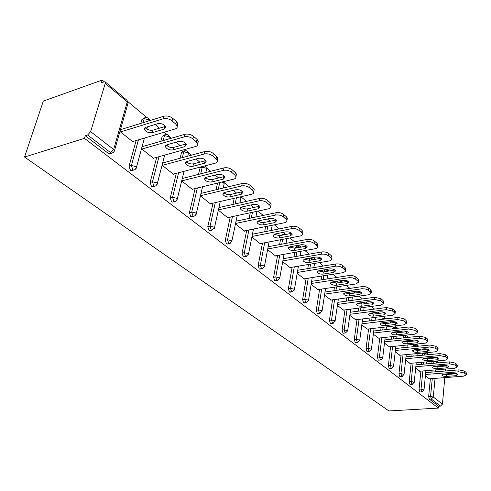 <?xml version="1.0" encoding="UTF-8"?>
<svg xmlns="http://www.w3.org/2000/svg" width="491" height="491" viewBox="0 0 491 491"><rect width="100%" height="100%" fill="white"/><g stroke="black" fill="none" stroke-linecap="round" stroke-linejoin="round"><path stroke-width="0.74" d="M432.927 358.215L432.043 357.473M428.698 354.662L427.422 353.588M422.99 349.856L422.014 349.033M418.614 346.18L417.847 345.529M412.704 341.202L411.63 340.3M406.26 335.783L405.535 335.175M402.049 332.241L400.871 331.253M395.998 327.153L394.561 325.944M391.014 322.961L389.719 321.875M385.386 318.229L383.176 316.364M379.568 313.332L378.156 312.147M374.4 308.986L371.362 306.427M367.691 303.34L366.151 302.045M362.45 298.933L359.093 296.11M355.355 292.967L353.68 291.556M349.917 288.389L346.351 285.394M342.54 282.19L340.84 280.754M336.887 277.427L333.094 274.242M329.216 270.983L328.172 270.105M323.33 266.03L319.303 262.636M315.351 259.316L315.026 259.039M309.22 254.16L304.936 250.551M299.412 245.905L298.577 245.205M294.52 241.793L289.96 237.957M285.161 233.919L283.332 232.378M279.189 228.898L274.334 224.81M270.142 221.288L267.411 218.992M263.188 215.439L258.014 211.087M253.737 207.49L250.778 205.005M246.47 201.378L240.958 196.738M236.594 193.067L233.391 190.373M228.984 186.672L224.092 182.554M218.648 177.975L215.187 175.06M210.688 171.279L206.582 167.824M199.855 162.165L196.105 159.01M191.508 155.144L188.268 152.419M186.015 150.522L184.806 149.51M180.154 145.594L176.091 142.175M171.39 138.223L169.107 136.302M166.793 134.356L164.227 132.196M159.465 128.188L155.07 124.493M150.258 120.448L149.025 119.411M146.656 117.417L127.967 101.698M104.092 81.61L102.232 80.051L43.294 101.115L24.55 157.046L388.909 410.949L438.402 408.089L84.464 138.358L24.55 157.046M105.24 83.396L90.645 131.656L113.648 149.467L127.267 101.913L105.24 83.396L104.976 81.733L101.477 82.519L102.232 80.051M110.69 153.462L109.34 153.855L108.345 153.395L110.69 152.707L87.625 134.982L85.262 135.725L84.464 138.358M108.345 153.395L85.262 135.725M87.625 134.982L90.645 131.656M435.038 378.377L433.295 397.035L442.44 404.118L444.791 377.622M445.067 374.51L445.116 373.995M445.38 370.993L445.245 369.091M119.976 131.49L133.135 142.016L133.313 141.365M121.252 129.434L120.688 128.98M438.402 408.089L438.573 406.217L429.38 399.177L428.655 396.581L430.362 378.745M430.994 372.178L431.178 370.269M431.828 363.444L432.025 361.388M422.512 355.245L422.788 353.035M420.302 391.965L419.823 391.861L419.081 389.222L420.904 371.122M421.591 364.34L421.794 362.303M412.888 346.75L413.582 344.351M410.458 384.404L409.948 384.3L409.187 381.611L411.133 363.254M411.881 356.245L412.115 354.054M402.951 337.955L403.909 335.979L405.591 335.795M400.275 376.591L399.735 376.48L398.956 373.743L401.037 355.116M401.847 347.861L402.111 345.523M392.69 328.829L393.616 327.368L395.298 327.172M389.75 368.508L389.173 368.391L388.369 365.599L390.591 346.695M391.474 339.183L391.769 336.679M382.102 319.359L382.974 318.456L384.656 318.248M378.849 360.142L378.236 360.02L377.413 357.172L379.782 337.986M380.746 330.197L381.077 327.509M371.349 309.496L373.626 309.017M367.569 351.47L366.906 351.347L366.065 348.444L368.594 328.958M369.643 320.875L370.018 317.996M370.57 313.724L370.65 313.098M355.871 342.491L355.165 342.362L354.299 339.398L357 319.604M358.142 311.208L358.565 308.115M359.136 303.935L359.265 302.978M343.749 333.168L342.988 333.039L342.098 330.013L344.977 309.907M346.229 301.167L346.707 297.847M347.297 293.741L347.481 292.452M331.505 323.219L330.351 323.36L329.43 320.273L332.511 299.835M333.88 290.74L334.414 287.167M335.028 283.111L335.273 281.49M322.311 272.008L322.618 270.068M318.456 313.154L317.229 313.313L316.278 310.159L319.567 289.383M321.065 279.895L321.673 276.052M309.134 260.377L309.729 258.113M304.905 302.683L303.585 302.867L302.609 299.645L306.12 278.514M307.765 268.602L308.452 264.465M295.465 248.158L296.76 246.292L298.344 245.997M290.807 291.795L289.395 292.01L288.389 288.708L292.139 267.214M293.949 256.848L294.729 252.38M281.282 235.385L282.466 234.33L284.031 234.029M276.138 280.459L275.138 280.944L274.629 280.699L273.591 277.323L277.599 255.449M279.588 244.586L280.471 239.761M260.862 268.645L259.788 269.178L259.242 268.921L258.168 265.465L262.458 243.192M264.655 231.783L265.656 226.572M244.935 256.32L243.788 256.91L243.198 256.64L242.088 253.098L246.678 230.414M249.109 218.415L250.25 212.756M227.849 243.966L226.455 243.818L225.308 240.191L230.224 217.077M232.918 204.422L234.219 198.284M210.479 230.567L208.963 230.426L207.779 226.707L213.051 203.139M216.04 189.772L217.538 183.088M198.438 174.397L200.31 167.069M192.325 216.562L190.674 216.427L189.446 212.609L195.105 188.569M180.074 158.255L181.523 152.406L183.057 151.148L184.334 150.792M173.329 201.899L172.323 202.139L171.531 201.77L170.26 197.855L176.343 173.311M160.888 141.267L162.19 136.277L164.988 134.675M153.438 186.531L152.327 186.813L151.48 186.414L150.154 182.388L156.697 157.316M140.843 123.364L141.936 119.381L144.71 117.785M132.582 170.402L131.355 170.739L130.44 170.309L129.065 166.167L136.117 140.53M141.531 148.736L153.916 158.648L154.076 158.047M142.58 146.576L142.2 146.269M162.098 165.191L173.74 174.514L173.882 173.949M181.713 180.891L192.668 189.655L192.791 189.133M200.445 195.878L210.762 204.133L210.872 203.642M218.348 210.203L228.07 217.979L228.168 217.519M235.484 223.914L244.641 231.243L244.733 230.807M251.889 237.043L260.531 243.959L260.611 243.548M267.62 249.631L275.77 256.155L275.844 255.762M282.712 261.703L290.408 267.865L290.469 267.497M297.202 273.297L304.469 279.115L304.53 278.765M311.128 284.442L318.045 289.61M324.52 295.159L331.057 300.038M337.409 305.476L343.59 310.085M349.825 315.406L355.668 319.77M361.793 324.987L367.317 329.105M373.332 334.218L378.561 338.115M384.471 343.129L389.418 346.818M395.23 351.74L399.907 355.226M405.621 360.056L410.053 363.352M415.668 368.097L419.86 371.214M425.39 375.873L429.361 378.819M438.573 406.217L440.482 406.1L431.307 399.054L429.38 399.177M442.44 404.118L440.482 406.1M172.071 120.903L175.753 124.082L176.41 121.51L172.734 118.325L172.071 120.903C169.285 118.834 166.345 118.135 163.251 118.785L120.534 131.938M175.753 124.082L177.196 126.156C177.46 127.488 176.772 128.421 175.134 128.961L132.588 141.58M145.876 127.298L144.385 129.385C145.944 131.993 148.595 133.086 152.339 132.656L164.178 129.115L165.743 126.96C164.197 124.321 161.527 123.229 157.74 123.677L145.876 127.298M163.251 118.785L163.926 116.214L120.498 129.667M163.926 116.214C167.02 115.551 169.954 116.257 172.734 118.325M176.41 121.51L177.846 123.591L177.067 125.776M145.354 127.5C147.306 129.741 149.859 130.612 153.014 130.133L164.841 126.568L164.178 129.115M192.902 138.873L196.406 141.893L197.014 139.358L193.522 136.332L192.902 138.873C190.244 136.903 187.384 136.222 184.321 136.829L141.917 149.043M196.406 141.893L197.732 143.808C197.983 145.091 197.284 145.993 195.627 146.502L153.401 158.231M166.965 144.784L165.436 146.784C166.909 149.246 169.469 150.277 173.12 149.884L184.868 146.594L186.47 144.526C185.009 142.04 182.437 141.009 178.742 141.42L166.965 144.784M184.321 136.829L184.954 134.288L142.077 146.723M184.954 134.288C188.01 133.681 190.864 134.362 193.522 136.332M197.014 139.358L198.339 141.279L197.572 143.354M166.406 144.998C168.296 147.042 170.745 147.846 173.753 147.398L185.488 144.084L184.868 146.594M212.726 155.966L216.058 158.845L216.623 156.347L213.297 153.468L212.726 155.966C210.179 154.094 207.398 153.431 204.373 153.99L162.294 165.35M216.058 158.845L217.286 160.618C217.519 161.858 216.807 162.724 215.138 163.208L173.243 174.115M187.053 161.435L185.494 163.362C186.881 165.676 189.354 166.658 192.92 166.302L204.569 163.239L206.208 161.251C204.833 158.912 202.335 157.93 198.732 158.311L187.053 161.435M204.373 153.99L204.962 151.492L162.662 162.987M204.962 151.492C207.981 150.927 210.762 151.59 213.297 153.468M216.623 156.347L217.851 158.127L217.09 160.097M186.457 161.649C188.292 163.528 190.643 164.258 193.509 163.847L205.146 160.766L204.569 163.239M231.611 172.255L234.79 174.999L235.318 172.537L232.145 169.794L231.611 172.255C229.174 170.469 226.461 169.831 223.473 170.34L181.731 180.909M234.79 174.999L235.925 176.643C236.14 177.84 235.416 178.669 233.741 179.129L192.196 189.274M206.208 177.312L204.612 179.166C205.925 181.351 208.325 182.278 211.805 181.952L223.356 179.111L225.025 177.196C223.718 174.992 221.306 174.066 217.789 174.409L206.208 177.312M223.473 170.34L224.019 167.879L182.29 178.515M224.019 167.879C227.008 167.363 229.714 167.996 232.145 169.794M235.318 172.537L236.453 174.188L236.14 175.631M205.582 177.533C207.368 179.252 209.62 179.921 212.358 179.54L223.896 176.674L223.356 179.111M249.618 187.789L252.656 190.404L253.147 187.985L250.122 185.365L249.618 187.789C247.286 186.083 244.641 185.463 241.689 185.936L200.481 195.725M252.656 190.404L253.712 191.932C253.915 193.092 253.172 193.884 251.49 194.319L210.308 203.771M224.491 192.472L222.871 194.258C224.117 196.32 226.437 197.198 229.837 196.903L241.29 194.258L242.984 192.417C241.744 190.336 239.405 189.452 235.975 189.765L224.491 192.472M241.689 185.936L242.198 183.505L201.028 193.362M242.198 183.505C245.15 183.033 247.789 183.652 250.122 185.365M253.147 187.985L254.197 189.52L253.933 190.827M223.847 192.687C225.578 194.258 227.744 194.872 230.353 194.522L241.787 191.858L241.29 194.258M266.816 202.623L269.719 205.121L270.173 202.734L267.282 200.23L266.816 202.623C264.581 200.991 262.004 200.389 259.082 200.825L218.415 209.896M269.719 205.121L270.694 206.545C270.885 207.662 270.136 208.423 268.448 208.841L227.634 217.636M241.965 206.957L240.314 208.669C241.498 210.621 243.751 211.461 247.077 211.191L258.419 208.73L260.138 206.963C258.966 204.993 256.695 204.152 253.338 204.434L241.965 206.957M259.082 200.825L259.561 198.432L218.931 207.57M259.561 198.432C262.476 197.996 265.048 198.591 267.282 200.23M270.173 202.734L271.155 204.164L270.928 205.355M241.302 207.165C242.984 208.607 245.07 209.166 247.556 208.847L258.886 206.361L258.419 208.73M283.258 216.801L286.026 219.189L286.456 216.838L283.688 214.444L283.258 216.801C281.104 215.236 278.587 214.653 275.709 215.052L235.576 223.466M286.026 219.189L286.94 220.514C287.118 221.594 286.357 222.331 284.663 222.718L244.223 230.911M258.677 220.809L257.002 222.46C258.131 224.307 260.316 225.111 263.569 224.866L274.807 222.57L276.55 220.87C275.426 219.011 273.229 218.207 269.946 218.464L258.677 220.809M275.709 215.052L276.151 212.695L236.054 221.171M276.151 212.695C279.029 212.29 281.546 212.873 283.688 214.444M286.456 216.838L287.364 218.17L287.167 219.256M258.002 221.011L260.255 222.257L263.158 222.656L275.242 220.238L274.807 222.57M298.982 230.365L301.634 232.654L302.033 230.334L299.387 228.039L298.982 230.365C296.914 228.867 294.459 228.303 291.611 228.671L252 236.478M301.634 232.654L302.487 233.888C302.652 234.931 301.885 235.637 300.185 236.005L260.132 243.634M274.678 234.072L272.984 235.662C274.058 237.417 276.181 238.178 279.367 237.957L290.494 235.821L292.255 234.189C291.188 232.421 289.052 231.654 285.836 231.887L274.678 234.072M291.611 228.671L292.028 226.345L252.454 234.213M292.028 226.345C294.87 225.97 297.325 226.535 299.387 228.039M302.033 230.334L302.886 231.574L302.714 232.568M273.996 234.262L279.784 235.68L291.672 233.299M314.044 243.352L316.585 245.549L316.959 243.26L314.424 241.063L314.044 243.352C312.055 241.916 309.655 241.369 306.844 241.707L267.748 248.955M316.585 245.549L317.382 246.703C317.53 247.71 316.756 248.391 315.062 248.741L275.39 255.848M290.009 246.783L288.303 248.317C289.322 249.98 291.39 250.711 294.508 250.508L305.525 248.52L307.305 246.948C306.286 245.273 304.205 244.536 301.063 244.751L290.009 246.783M306.844 241.707L307.231 239.418L268.166 246.721M307.231 239.418C310.042 239.074 312.436 239.62 314.424 241.063M316.959 243.26L317.751 244.42L317.603 245.328M289.334 246.967L294.901 248.262L306.679 246.04M328.479 255.805L330.922 257.91L331.265 255.658L328.835 253.546L328.479 255.805C326.564 254.424 324.22 253.89 321.445 254.203L282.847 260.93M330.922 257.91L331.664 258.99L331.585 259.727L329.657 260.887L290.04 267.57M304.721 258.978L302.996 260.451C303.972 262.034 305.985 262.734 309.035 262.556L319.942 260.703L321.734 259.187C320.764 257.597 318.739 256.891 315.664 257.081L304.721 258.978M321.445 254.203L321.801 251.944L283.246 258.726M321.801 251.944C324.576 251.631 326.92 252.165 328.835 253.546M331.265 255.658L332.008 256.744L331.879 257.572M304.046 259.15L309.404 260.334L321.065 258.266M342.331 267.755L344.676 269.774L345.001 267.552L342.663 265.527L342.331 267.755C340.484 266.429 338.195 265.907 335.451 266.196L297.35 272.437M344.676 269.774L345.369 270.786L345.283 271.498L343.35 272.609L304.113 278.833M318.837 270.682L317.1 272.1C318.033 273.61 319.997 274.279 322.98 274.119L333.782 272.395L335.586 270.934C334.659 269.418 332.689 268.749 329.676 268.921L318.837 270.682M335.451 266.196L335.789 263.968L297.718 270.265M335.789 263.968C338.526 263.679 340.822 264.201 342.663 265.527M345.001 267.552L345.695 268.565L345.584 269.326M318.174 270.842L323.33 271.928L334.868 270.007M355.631 279.226L357.884 281.165L358.185 278.974L355.938 277.028L355.631 279.226L352.618 277.881L349.383 277.648L311.276 283.503M357.884 281.165L358.534 282.116L356.165 283.927L317.652 289.665M332.407 281.926L330.652 283.295C331.548 284.731 333.463 285.375 336.39 285.228L347.082 283.626L348.898 282.221C348.009 280.778 346.087 280.134 343.129 280.287L332.407 281.926M348.898 277.703L349.211 275.512L311.625 281.361M349.211 275.512L352.931 275.684L355.938 277.028M358.185 278.974L358.835 279.925L358.743 280.619M331.756 282.073L336.709 283.074L348.125 281.282M368.416 290.249L370.576 292.114L370.858 289.954L368.698 288.082L368.416 290.249L365.998 289.082L362.303 288.714L324.674 294.152M370.576 292.114L371.19 293.004L368.809 294.753L330.682 300.093M345.449 292.74L343.688 294.06C344.547 295.429 346.413 296.048 349.285 295.92L359.866 294.422L361.689 293.078C360.836 291.697 358.964 291.077 356.067 291.218L345.449 292.74M361.818 288.769L362.113 286.603L325.005 292.041M362.113 286.603L365.77 286.787L368.698 288.082M370.858 289.954L371.386 291.482M344.817 292.875L349.586 293.79L360.873 292.127M380.709 300.848L382.784 302.646L383.054 300.517L380.973 298.712L380.709 300.848L374.246 299.406L337.569 304.408M382.784 302.646L383.361 303.481L380.973 305.163L343.234 310.134M358 303.15L356.233 304.42C357.055 305.727 358.878 306.323 361.695 306.206L372.166 304.819L374.001 303.518C373.178 302.204 371.349 301.603 368.508 301.726L358 303.15M374.246 299.406L374.523 297.27L337.876 302.321M374.523 297.27L380.973 298.712M383.054 300.517L383.551 301.94M357.393 303.272L361.977 304.107L373.129 302.56M392.536 311.055L394.537 312.779L394.789 310.68L392.788 308.949L392.536 311.055L386.208 309.643L349.985 314.283M394.537 312.779L395.083 313.571L392.69 315.191L355.324 319.813M370.091 313.166L368.311 314.393C369.103 315.639 370.883 316.216 373.645 316.118L384.011 314.823L385.852 313.571C385.067 312.313 383.275 311.742 380.488 311.846L370.091 313.166M386.208 309.643L386.466 307.538L350.273 312.227M386.466 307.538L392.788 308.949M394.789 310.68L395.267 312.012M369.508 313.276L373.909 314.044L384.932 312.614M403.933 320.881L405.861 322.544L406.094 320.476L404.167 318.806L403.933 320.881L397.728 319.506L361.947 323.808M405.861 322.544L406.37 323.293L403.97 324.852L366.992 329.142M381.74 322.826L379.954 324.005C380.715 325.202 382.452 325.754 385.165 325.668L395.427 324.465L397.268 323.256C396.513 322.059 394.764 321.501 392.033 321.599L381.74 322.826M397.728 319.506L397.968 317.425L362.223 321.777M397.968 317.425L404.167 318.806M406.094 320.476L406.548 321.715M381.188 322.918L385.417 323.624L396.292 322.292M414.913 330.351L416.773 331.959L416.988 329.915L415.128 328.301L414.913 330.351L408.831 329.013L373.485 333.002M416.773 331.959L417.258 332.659L414.852 334.162L378.248 338.152M392.972 332.137L391.18 333.272C391.916 334.42 393.616 334.954 396.28 334.874L406.431 333.763L408.279 332.597C407.548 331.45 405.842 330.916 403.16 330.995L392.972 332.137M408.831 329.013L409.058 326.957L373.743 330.995M409.058 326.957L415.128 328.301M416.988 329.915L417.424 331.075M392.456 332.217L396.507 332.861L407.248 331.634M425.507 339.49L427.299 341.036L427.501 339.017L425.709 337.464L425.507 339.49L419.541 338.176L384.625 341.871M427.299 341.036L427.753 341.699L425.347 343.148L389.118 346.849M403.811 341.122L402.019 342.215C402.724 343.313 404.388 343.829 407.002 343.768L417.049 342.73L418.903 341.613C418.197 340.508 416.528 339.993 413.888 340.06L403.811 341.122M419.541 338.176L419.75 336.151L384.864 339.895M419.75 336.151L425.709 337.464M427.501 339.017L427.913 340.103M403.332 341.19L407.217 341.779L417.81 340.644M435.726 348.303L437.463 349.801L437.647 347.806L435.916 346.308L435.726 348.303L429.877 347.02L395.378 350.445M437.463 349.801L437.892 350.427L435.48 351.82L399.619 355.251M414.275 349.795L412.477 350.856C413.164 351.906 414.785 352.403 417.356 352.354L427.305 351.39L429.159 350.31C428.477 349.254 426.845 348.757 424.249 348.813L414.275 349.795M429.877 347.02L430.067 345.026L395.599 348.487M430.067 345.026L435.916 346.308M437.647 347.806L438.04 348.825M413.839 349.856L417.559 350.384L428.005 349.34M378.629 360.179L380.893 359.946M445.601 356.822L447.27 358.264L447.448 356.294L445.773 354.846L445.601 356.822L439.856 355.564L405.769 358.731M447.27 358.264L447.682 358.86L445.269 360.204L409.77 363.377M424.384 358.178L422.585 359.197C423.248 360.21 424.838 360.689 427.366 360.646L437.205 359.762L439.064 358.718C438.408 357.7 436.806 357.221 434.259 357.27L424.384 358.178M439.856 355.564L440.034 353.594L405.977 356.797M440.034 353.594L445.773 354.846M447.448 356.294L447.823 357.252M423.997 358.227L427.557 358.706L437.843 357.749M455.139 365.046L456.753 366.439L456.918 364.5L455.298 363.101L455.139 365.046L449.492 363.819L415.809 366.74M456.753 366.439L457.139 367.004L454.734 368.299L419.59 371.233M434.161 366.28L432.356 367.262C432.994 368.232 434.553 368.704 437.039 368.667L446.779 367.845L448.633 366.845C448.001 365.869 446.436 365.396 443.932 365.439L434.161 366.28M449.492 363.819L449.664 361.873L416.006 364.838M449.664 361.873L455.298 363.101M456.918 364.5L457.274 365.396M433.823 366.317L437.217 366.752L447.35 365.869M464.357 373L465.922 374.351L466.076 372.43L464.511 371.079L464.357 373L458.815 371.797L425.525 374.492M465.922 374.351L466.29 374.885L463.885 376.131L429.097 378.843M443.612 374.117L441.808 375.063C442.428 376.002 443.956 376.45 446.399 376.425L456.041 375.67L457.894 374.701C457.281 373.761 455.746 373.307 453.285 373.338L443.612 374.117M458.815 371.797L458.975 369.876L425.709 372.608M458.975 369.876L464.511 371.079M466.076 372.43L466.413 373.277M443.336 374.142L446.565 374.535L456.538 373.731M109.34 153.855L111.69 153.174L110.69 152.707L113.648 149.467L114.489 150.547L114.151 151.529M113.2 152.597L111.69 153.174L113.304 152.517L114.342 151.111L128.065 103.042L127.267 101.913L126.973 100.25L105.086 81.825M441.974 366.347L441.176 365.672M437.886 362.91L436.591 361.818L436.474 363.033M436.186 366.102L436.125 366.765M435.836 369.876L435.658 371.791M428.655 396.581L430.582 396.458L433.295 397.035L431.307 399.054L430.582 396.458L432.276 378.592M436.468 360.989L436.591 361.818L433.921 361.241L432.025 361.407M129.065 166.167L131.398 165.522L138.431 139.849M143.139 122.652L144.237 118.662L141.936 119.381M127.065 100.324L128.065 103.042L127.789 104.018M148.055 118L145.888 117.417L144.237 118.662L148.386 119.651L149.141 120.792M131.355 170.739L135.05 169.628L136.443 167.523L135.663 166.517L131.398 165.522L132.773 169.671L133.693 170.101L135.062 169.616M150.154 182.388L152.474 181.793L158.998 156.678M163.172 140.604L164.473 135.608L162.19 136.277M170.26 197.855L172.562 197.296L178.626 172.715M182.339 157.636L183.787 151.78L181.523 152.406M189.446 212.609L191.729 212.094L197.37 188.01M200.696 173.826L202.237 167.228L199.99 167.818M207.779 226.707L210.044 226.228L215.297 202.623M218.274 189.231L219.765 182.542M225.308 240.191L227.554 239.743L232.452 216.592M235.134 203.925L236.435 197.775M242.088 253.098L244.315 252.681L248.888 229.966M251.306 217.949L252.448 212.284M258.168 265.465L260.377 265.079L264.649 242.775M266.834 231.353L267.834 226.13M273.591 277.323L275.776 276.967L279.766 255.062M281.748 244.18L282.626 239.35M288.389 288.708L290.562 288.377L294.293 266.852M296.091 256.468L296.865 252M297.595 247.771L297.699 247.169L295.57 247.562M302.609 299.645L304.758 299.338L308.25 278.176M309.889 268.252L310.57 264.109M311.245 260.021L311.466 258.696L309.348 259.058M316.278 310.159L318.407 309.87L321.673 289.07M323.164 279.563L323.772 275.721M324.391 271.756L324.704 269.78L322.612 270.124M329.43 320.273L331.542 320.009L334.598 299.547M335.961 290.433L336.495 286.861M337.072 283.019L337.342 281.171M342.098 330.013L344.185 329.768L347.045 309.631M348.291 300.885L348.763 297.558M349.297 293.827L349.537 292.157M354.299 339.398L356.368 339.171L359.05 319.353M360.185 310.944L360.603 307.845M361.106 304.162L361.302 302.702M366.065 348.444L368.109 348.236L370.625 328.725M371.662 320.629L372.037 317.745M372.509 314.074L372.669 312.841M377.413 357.172L379.439 356.982L381.795 337.765M382.747 329.964L383.078 327.276M383.526 323.6L383.649 322.599M388.369 365.599L390.376 365.421L392.579 346.493M393.457 338.974L393.751 336.464M394.181 332.757L394.273 331.99M394.666 328.602L392.714 328.614M398.956 373.743L400.944 373.577L403.007 354.925M403.811 347.665L404.068 345.32M404.486 341.576L404.547 341.042M404.909 337.747L404.989 337.01L403.037 337.225M409.187 381.611L411.151 381.458L413.084 363.082M413.827 356.061L414.054 353.87M414.827 346.56L414.95 345.351L413.017 345.547M419.081 389.222L421.026 389.081L422.837 370.963M423.518 364.175L423.721 362.131M424.427 355.061L424.592 353.428L422.671 353.606M432.902 372.018L433.08 370.11M433.731 363.272L433.927 361.216M144.415 138.069L136.148 168.419M168.161 134.921L166.068 134.356L164.473 135.608L168.511 136.566L169.199 137.541L168.99 138.364M152.327 186.813L155.978 185.764L157.347 183.683L156.623 182.756L152.474 181.793L153.793 185.825L154.647 186.224L155.893 185.813M164.688 155.095L157.089 184.506M187.347 151.075L185.322 150.522L183.787 151.78L187.728 152.713L188.36 153.615L188.176 154.364M172.323 202.139L175.931 201.138L177.276 199.088L176.607 198.229L172.562 197.296L173.839 201.224L174.624 201.592L175.753 201.249M184.051 171.298L177.055 199.843M202.556 166.48L202.237 167.228L206.085 168.137L206.674 168.978L206.515 169.665M191.404 216.77L194.982 215.819L196.296 213.8L195.676 212.996L191.729 212.094L192.957 215.917L193.687 216.261L194.712 215.972M202.556 186.746L196.105 214.481M223.221 188.047L224.184 183.671L223.638 182.885L221.809 182.044M209.639 230.745L211.909 230.273L214.469 227.849L213.892 227.106L210.044 226.228L211.228 229.954L212.836 230.027M220.269 201.482L214.303 228.481M223.571 181.609L224.049 184.297M239.884 202.857L240.952 197.738L240.295 196.891M227.081 244.113L229.334 243.677L231.85 241.29L231.31 240.596L227.554 239.743L228.702 243.376L230.175 243.468M237.227 215.567L231.709 241.867M240.891 196.756L240.835 198.315M243.788 256.91L246.009 256.505L248.489 254.16L247.986 253.509L244.315 252.681L245.426 256.228L246.783 256.333M253.479 229.033L248.366 254.682M257.038 211.296L256.916 211.75M259.788 269.178L261.998 268.798L264.428 266.49L263.962 265.883L260.377 265.079L261.451 268.54L262.697 268.651M269.074 241.934L264.324 266.969M286.327 234.403L284.62 233.912L283.436 234.968M275.138 280.944L277.329 280.588L279.717 278.317L279.281 277.753L275.776 276.967L276.814 280.349L277.967 280.465M284.043 254.295L279.625 278.759M300.553 246.384L298.89 245.899L297.699 247.169L299.909 247.347M289.88 292.231L292.047 291.906L294.397 289.672L293.986 289.138L290.562 288.377L291.568 291.679L292.63 291.801M298.424 266.159L294.318 290.077M311.84 257.744L311.466 258.696L314.725 259.42M304.033 303.082L306.181 302.781L308.495 300.578L308.115 300.081L304.758 299.338L305.733 302.566L306.715 302.689M312.251 277.544L308.428 300.946M324.711 269.725L327.914 270.504L328.276 271.13M317.652 313.516L319.776 313.233L322.053 311.067L321.691 310.594L318.407 309.87L319.353 313.031L320.267 313.154M325.551 288.487L321.992 311.404M340.803 282.454L340.926 281.631L339.938 280.778M330.75 323.551L332.855 323.293L335.095 321.157L334.758 320.715L331.542 320.009L332.456 323.103L333.303 323.225M338.36 299.019L335.04 321.47M340.803 280.643L340.883 281.951M343.362 333.211L345.449 332.972L347.653 330.873L344.185 329.768L345.075 332.794L345.86 332.916M350.703 309.152L347.61 331.161M353.029 291.654L353.09 292.17M355.521 342.528L357.583 342.307L359.756 340.232L356.368 339.171L357.233 342.135L357.964 342.258M362.603 318.911L359.713 340.496M374.737 309.06L373.363 309.238M367.237 351.507L369.287 351.298L371.423 349.261L368.109 348.236L368.956 351.145L369.631 351.255M374.081 328.319L371.386 349.506M386.589 318.812L384.969 318.211L384.097 319.119M385.165 337.397L382.679 357.97L379.439 356.982L380.574 359.977L382.649 358.197M397.581 328.27L396.998 327.571L395.593 327.141L394.69 328.387L396.09 328.442M389.467 368.532L391.474 368.36L393.549 366.384L390.376 365.421L391.174 368.219L391.769 368.33M395.869 346.161L393.518 366.587M407.996 337.415L407.242 336.2L405.861 335.77L404.989 337.01L407.555 337.458M400.018 376.615L402 376.456L404.044 374.504L400.944 373.577L401.724 376.321L402.276 376.425M406.217 354.619L404.019 374.694M415.515 344.154L414.95 345.351L417.927 346.247L417.154 344.541L415.914 344.111M410.212 384.422L412.176 384.275L414.189 382.36L411.151 381.458L411.912 384.152L412.434 384.257M416.221 362.8L414.171 382.532M424.703 352.851L424.592 353.428L427.305 354.017L427.495 354.49M420.075 391.978L422.021 391.843L424.003 389.952L421.026 389.081L421.769 391.726L422.26 391.824M425.9 370.705L423.985 390.118M152.339 132.656L153.014 130.133M173.12 149.884L173.753 147.398M192.92 166.302L193.509 163.847M211.805 181.952L212.358 179.54M229.837 196.903L230.353 194.522M247.077 211.191L247.556 208.847M263.569 224.866L264.017 222.552M279.367 237.957L279.784 235.68M290.494 235.821L290.905 233.526M294.508 250.508L294.901 248.262M305.525 248.52L305.905 246.255M309.035 262.556L309.404 260.334M319.942 260.703L320.304 258.469M322.98 274.119L323.33 271.928M333.782 272.395L334.119 270.191M336.39 285.228L336.709 283.074M347.082 283.626L347.395 281.453M349.285 295.92L349.586 293.79M359.866 294.422L360.161 292.28M361.695 306.206L361.977 304.107M372.166 304.819L372.442 302.702M373.645 316.118L373.909 314.044M384.011 314.823L384.269 312.736M385.165 325.668L385.417 323.624M395.427 324.465L395.666 322.409M396.28 334.874L396.507 332.861M406.431 333.763L406.658 331.732M407.002 343.768L407.217 341.779M417.049 342.73L417.258 340.729M417.356 352.354L417.559 350.384M427.305 351.39L427.495 349.414M427.366 360.646L427.557 358.706M437.205 359.762L437.389 357.804M437.039 368.667L437.217 366.752M446.779 367.845L446.951 365.918M446.399 376.425L446.565 374.535M456.041 375.67L456.2 373.768M436.671 360.971L438.868 362.824M442.158 365.592L442.956 366.261M146.883 128.967L147.466 126.813M149.092 120.804L148.153 118.079M167.087 145.753L167.37 144.667M168.83 138.965L169.199 137.541L168.26 135M187.74 156.169L188.36 153.615L187.445 151.154M205.68 166.51L204.471 165.983M205.852 172.507L206.674 168.978L205.778 166.59M255.879 216.979L257.008 211.302M271.241 230.475L272.229 225.24M286.007 243.383L286.873 238.546M300.204 255.743L300.971 251.263M301.179 247.114L300.658 246.464M314.234 257.898L313.368 257.48M313.872 267.595L314.547 263.44M315.099 259.358L314.338 257.984M327.031 278.962L327.626 275.107M328.246 271.136L327.687 269.246M339.711 289.886L340.238 286.302M351.937 300.382L352.403 297.049M352.925 293.317L353.139 291.636M363.727 310.484L364.144 307.378M364.629 303.751L364.831 302.223M375.112 320.212L375.48 317.321M375.928 313.792L376.106 312.405M386.11 329.584L386.435 326.883M386.853 323.452L387 322.194M396.734 338.618L397.023 336.108M397.409 332.763L397.538 331.628M407.008 347.346L407.266 344.995M407.622 341.736L407.733 340.711M416.951 355.766L417.178 353.575M417.503 350.39L417.602 349.469M426.569 363.905L426.771 361.855M427.078 358.731L427.158 357.921M427.465 354.778L426.796 352.655M144.385 129.385L144.784 127.899M177.196 126.156L177.846 123.591M165.436 146.784L165.786 145.434M197.732 143.808L198.339 141.279M185.494 163.362L185.794 162.128M217.286 160.618L217.851 158.127M204.612 179.166L204.876 178.043M235.925 176.643L236.453 174.188M222.871 194.258L223.098 193.227M253.712 191.932L254.197 189.52M240.314 208.669L240.51 207.73M270.694 206.545L271.155 204.164M257.002 222.46L257.174 221.601M286.94 220.514L287.364 218.17M272.984 235.662L273.131 234.876M302.487 233.888L302.886 231.574M288.303 248.317L288.432 247.599M317.382 246.703L317.751 244.42M302.996 260.451L303.107 259.794M331.664 258.99L332.008 256.744M317.1 272.1L317.198 271.498M345.369 270.786L345.695 268.565M330.652 283.295L330.738 282.742M358.534 282.116L358.835 279.925M343.688 294.06L343.761 293.55M371.19 293.004L371.472 290.85M356.233 304.42L356.294 303.947M383.361 303.481L383.624 301.357M368.311 314.393L368.367 313.964M395.083 313.571L395.329 311.472M379.954 324.005L380.003 323.606M406.37 323.293L406.603 321.218M391.18 333.272L391.223 332.91M417.258 332.659L417.473 330.621M402.019 342.215L402.055 341.877M427.753 341.699L427.956 339.686M412.477 350.856L412.514 350.543M437.892 350.427L438.076 348.438M447.682 358.86L447.853 356.896M457.139 367.004L457.299 365.065M466.29 374.885L466.438 372.97"/></g></svg>
